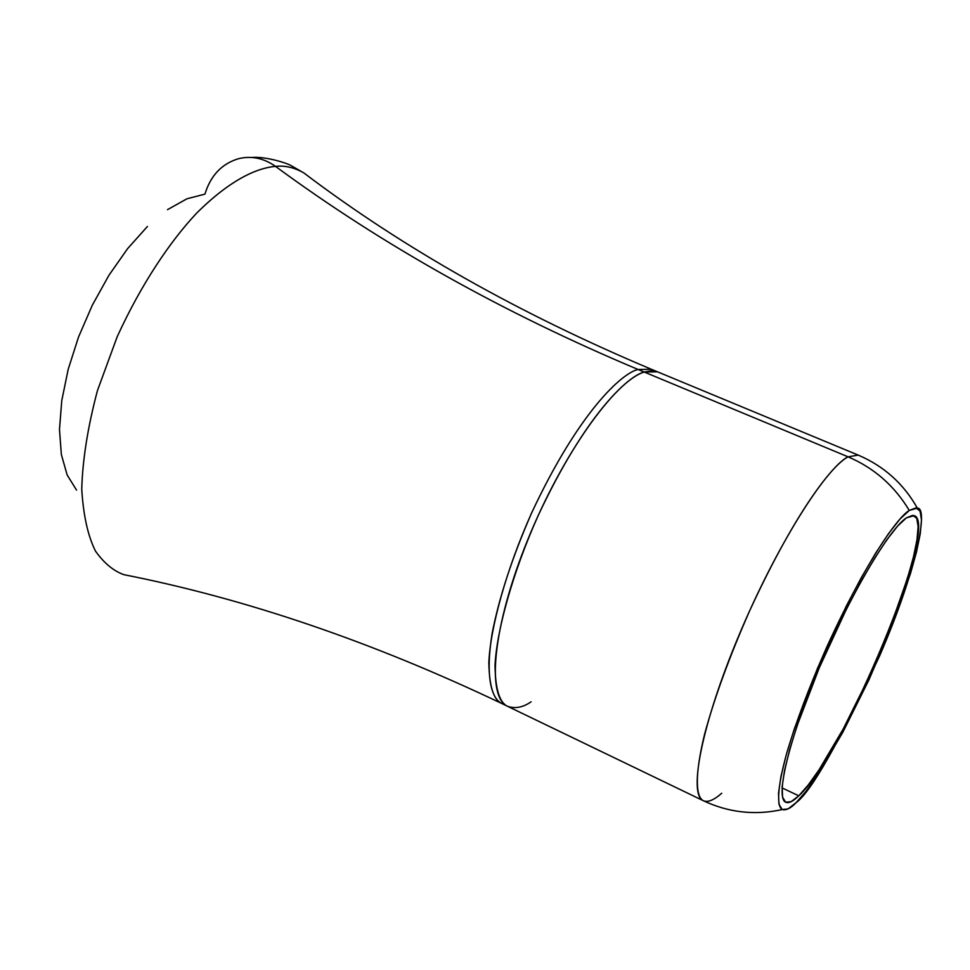 <?xml version="1.0" encoding="UTF-8"?>
<svg xmlns="http://www.w3.org/2000/svg" width="970" height="970" viewBox="0 0 970 970"><rect width="100%" height="100%" fill="white"/><g stroke="black" fill="none" stroke-linecap="round" stroke-linejoin="round"><path stroke-width="1.45" d="M167.507 209.665L186.943 198.789L204.937 194.133C210.648 175.424 221.924 163.59 238.778 158.631C251.654 155.624 263.888 158.195 275.48 166.355C257.438 167.992 231.078 178.904 196.449 213.339C169.895 241.663 141.123 284.343 117.164 336.808L97.449 390.595C87.821 426.788 82.583 459.647 81.747 489.171C83.347 515.422 87.943 536.083 95.521 551.166C104.105 563.182 113.551 571.015 123.857 574.664L130.889 576.095L123.857 574.664C113.551 571.015 104.105 563.182 95.521 551.166C87.943 536.083 83.347 515.422 81.747 489.171C82.583 459.647 87.821 426.788 97.449 390.595L117.164 336.808C141.123 284.343 169.895 241.663 196.449 213.339C231.078 178.904 257.438 167.992 275.48 166.355C382.738 245.24 503.588 312.946 638.042 369.473L651.428 369.303L638.042 369.473C503.588 312.946 382.738 245.24 275.48 166.355C285.071 165.349 294.54 167.555 303.901 172.975L309.648 177.28M721.741 793.23C713.859 800.177 707.712 802.675 703.298 800.699C687.936 794.648 702.062 723.147 738.801 635.689C775.37 548.244 824.73 468.959 848.12 456.846C874.067 467.928 894.449 485.788 909.266 510.426C894.449 485.788 874.067 467.928 848.12 456.846L858.195 455.1L848.12 456.846C835.752 462.181 798.504 504.849 749.749 610.566C729.67 656.12 714.66 697.163 704.729 733.696C693.986 777.516 696.254 797.061 703.298 800.699L507.625 706.33C486.031 697.2 493.075 624.959 527.619 540.12C561.933 455.282 614.774 380.943 644.25 372.043L848.12 456.846L644.25 372.043L657.527 371.825L651.428 370.722L644.25 372.043L638.042 369.473C622.158 373.026 579.175 411.231 531.633 512.924C512.403 556.901 499.223 597.096 492.105 633.507C485.133 677.399 491.535 698.315 501.66 703.444C493.572 699.819 489.304 686.299 488.832 662.898C490.165 628.342 506.279 569.499 531.633 512.924C579.175 411.231 622.158 373.026 638.042 369.473L644.25 372.043C628.475 375.645 585.662 413.972 538.095 515.749C512.706 572.361 496.482 631.252 495.015 665.808C495.403 689.209 499.586 702.716 507.601 706.318C515.167 708.924 523 707.421 531.111 701.807M238.778 158.631C251.654 155.624 263.888 158.195 275.48 166.355C285.071 165.349 294.54 167.555 303.901 172.975C403.12 248.102 518.962 313.54 651.428 369.303L657.478 371.801M909.266 510.426L917.377 508.171C928.229 507.043 918.263 566.444 879.717 655.696C838.868 742.911 811.017 791.896 796.127 802.663L806.046 791.241L817.443 775.236L842.869 732.204L868.987 679.752L892.497 624.595L910.442 573.658L916.504 551.93L920.251 533.779L921.5 519.968L920.093 511.154L916.007 507.856L909.266 510.426L900.063 518.986L888.69 533.415L875.57 553.252L861.239 577.793L846.337 605.983L817.516 668.233L794.381 728.664L786.282 754.733L780.935 776.534L778.498 793.242L778.971 804.324L782.232 809.538L788.064 808.895L796.127 802.663C790.793 808.24 786.185 810.544 782.293 809.562C777.164 806.907 776.436 790.659 786.694 753.266C795.97 722.056 809.307 686.663 826.731 647.111C868.829 555.058 899.469 515.979 909.266 510.426M798.771 795.812C793.048 801.402 788.707 803.548 785.748 802.251C774.994 798.116 788.731 739.928 819.104 668.197C849.344 596.514 888.581 529.79 906.392 517.847L914.225 515.628C940.366 523.072 844.058 754.793 798.771 795.812L782.075 787.907L798.771 795.812L791.132 801.669L785.627 802.19L782.572 797.146L782.159 786.537L784.512 770.604L789.616 749.859L797.328 725.099L819.286 667.784L846.604 608.772L860.729 582.024L874.334 558.72L886.798 539.841L897.614 526.067L906.392 517.847L912.831 515.312L916.771 518.356L918.141 526.661L916.989 539.744L913.449 556.986L907.702 577.659L890.618 626.208L868.174 678.83L843.269 728.858L819.032 769.828L808.204 785.021L798.771 795.812M76.545 490.092L67.16 474.997L61.352 454.542L59.485 429.431L61.765 400.634L68.179 369.388L78.509 337.087L92.308 305.223L108.931 275.286L127.603 248.647L147.428 226.483M123.857 574.664C245.956 598.745 371.898 641.667 501.66 703.444L507.553 706.293M303.901 172.975L291.109 165.603C286.077 162.681 264.567 156.219 251.86 157.479M657.551 371.837L858.195 455.1C883.9 466.049 903.628 483.739 917.377 508.171M782.293 809.562C754.902 815.552 728.579 812.605 703.298 800.699"/></g></svg>
